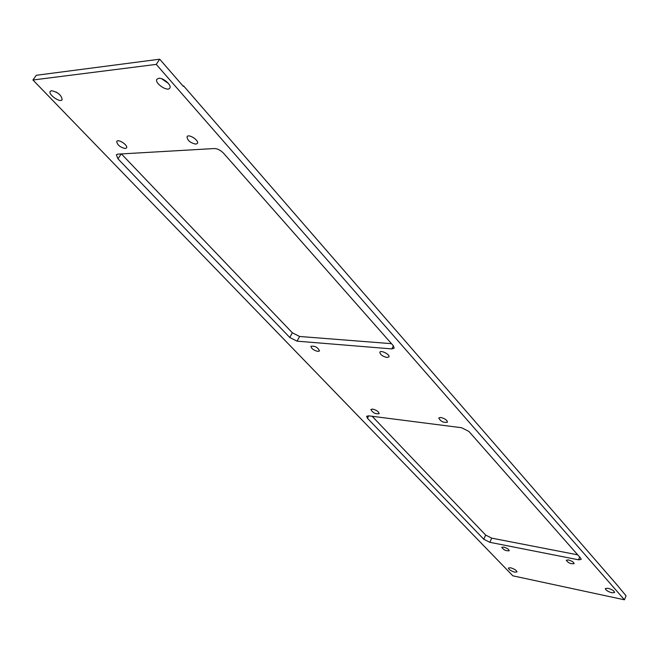 <?xml version="1.0" encoding="UTF-8"?>
<svg xmlns="http://www.w3.org/2000/svg" width="659" height="659" viewBox="0 0 659 659"><rect width="100%" height="100%" fill="white"/><g stroke="black" fill="none" stroke-linecap="round" stroke-linejoin="round"><path stroke-width="0.99" d="M624.444 599.805L156.257 64.384L32.95 80.003L512.85 575.826L624.444 599.805L626.05 595.802L616.272 584.039L183.564 85.868L182.947 85.934M611.956 592.812L614.608 592.515C614.254 590.876 612.03 589.459 607.936 588.248L605.308 588.553C605.654 590.176 607.87 591.601 611.956 592.812M514.803 572.177L516.986 571.93C516.598 570.348 514.465 568.964 510.577 567.778L508.41 568.025C508.789 569.607 510.923 570.982 514.803 572.177M195.863 144.14L197.37 143.415C199.512 140.606 188.696 133.522 187.057 136.668C187.337 140.433 190.27 142.921 195.863 144.14M317.893 351.42L319.516 350.934C317.786 347.309 314.928 345.761 310.949 346.28C311.303 348.595 313.618 350.308 317.893 351.42M440.739 417.46L438.754 417.971C440.64 421.455 443.532 422.864 447.445 422.197C447.14 420.121 444.899 418.547 440.739 417.46M503.633 547.085L501.771 547.332C503.583 549.952 506.063 551.089 509.209 550.743C508.888 549.318 507.026 548.099 503.633 547.085M580.711 558.222L468.887 431.423L461.621 427.732L368.603 415.829L366.626 416.307L367.45 418.259L483.772 539.227L489.843 542.316L578.561 559.804L581.172 559.442L580.711 558.222M51.501 90.695L50.249 91.329C47.794 94.295 60.233 103.109 62.119 99.756C61.575 95.225 58.033 92.202 51.501 90.695M158.638 78.322L156.933 79.22C154.082 82.902 167.567 92.186 169.791 88.092C172.081 85.316 163.201 77.507 158.638 78.322M393.291 345.703L223.459 153.119C220.576 150.194 217.552 148.67 214.397 148.539L117.78 154.132L116.355 154.791L117.986 158.827L289.762 337.466L297.044 341.164L391.817 348.908L394.148 348.166L393.291 345.703M568.387 559.928L566.262 560.216C568.198 562.967 570.818 564.112 574.113 563.651C573.808 562.193 571.905 560.957 568.387 559.928M372.615 409.066L370.918 409.494C372.689 412.781 375.424 414.182 379.131 413.695C378.785 411.694 376.61 410.153 372.615 409.066M387.006 357.483L388.917 356.89C390.334 354.707 380.828 349.781 379.856 352.203C380.152 354.608 382.541 356.371 387.006 357.483M125.284 148.514L126.528 147.937C128.489 145.491 118.233 138.604 116.75 141.38C117.154 144.906 119.996 147.278 125.284 148.514M372.146 416.282L485.658 535.059L491.729 538.139L577.737 554.845M121.404 153.926L292.349 332.795L299.623 336.477L391.495 343.668M156.257 64.384L159.709 59.195L183.276 86.313L183.564 85.868M32.95 80.003L36.286 75.283L159.709 59.195M56.196 92.038L59.45 94.352M161.636 78.75L168.457 83.462M578.561 559.804L579.706 557.077M367.45 418.259L368.686 415.837M483.772 539.227L485.658 535.059M489.843 542.316L491.729 538.139M391.817 348.908L393.407 345.835M117.986 158.827L121.182 153.934M289.762 337.466L292.349 332.795M297.044 341.164L299.623 336.477"/></g></svg>
